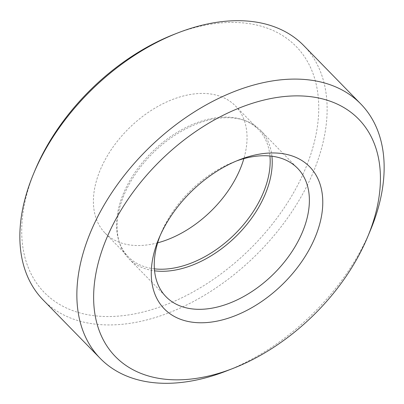 <?xml version="1.0" encoding="UTF-8"?>
<svg xmlns="http://www.w3.org/2000/svg" width="404" height="404" viewBox="0 0 404 404"><rect width="100%" height="100%" fill="white"/><g stroke="black" fill="none" stroke-linecap="round" stroke-linejoin="round"><path stroke-width="0.3" stroke-dasharray="2.02 1.52" d="M34.996 170.347A176.023 112.676 135.7 0 0 107.388 316.529A176.023 112.676 135.7 0 0 304.091 171.816A176.023 112.676 135.7 0 0 235.987 22.473A176.023 112.676 135.7 0 0 174.265 34.3M157.661 242.834A91.046 58.277 -44.3 0 1 136.214 245.511A91.046 58.277 -44.3 0 1 105.101 233.098A91.046 58.277 -44.3 0 1 129.502 127.785A91.046 58.277 -44.3 0 1 235.355 105.853A91.046 58.277 -44.3 0 1 243.859 158.626M271.912 156.197A91.93 58.843 135.7 0 0 260.429 130.255A91.93 58.843 135.7 0 0 244.864 120.518A91.93 58.843 135.7 0 0 153.55 152.399A91.93 58.843 135.7 0 0 119.533 242.94A91.93 58.843 135.7 0 0 128.906 258.732A91.93 58.843 135.7 0 0 154.575 270.821M43.228 300.056A182.093 116.559 135.7 0 0 105.464 324.882A182.093 116.559 135.7 0 0 287.416 218.266A182.093 116.559 135.7 0 0 303.742 45.571M370.407 230.29A182.093 116.559 -44.3 0 1 226.341 371.024M154.399 268.842A91.046 58.277 -44.3 0 1 128.235 256.782A91.046 58.277 -44.3 0 1 118.953 241.143A91.046 58.277 -44.3 0 1 152.641 151.47A91.046 58.277 -44.3 0 1 243.077 119.892A91.046 58.277 -44.3 0 1 258.494 129.538A91.046 58.277 -44.3 0 1 269.938 155.979M160.136 235.603A91.93 58.843 -44.3 0 1 161.191 232.977A91.93 58.843 -44.3 0 1 233.921 161.928A91.93 58.843 -44.3 0 1 236.572 160.933M128.906 258.732L166.054 296.763M260.429 130.255L297.576 168.286M118.953 241.143L119.533 242.94M243.077 119.892L244.864 120.518M105.101 233.098L128.235 256.782M235.355 105.853L258.494 129.538M161.191 232.977L158.944 238.36M233.921 161.928L239.36 159.807"/><path stroke-width="0.61" d="M360.772 103.944L303.742 45.571A182.093 116.559 135.7 0 0 241.511 20.74A182.093 116.559 135.7 0 0 177.659 32.977L174.265 34.3A176.023 112.676 135.7 0 0 34.996 170.347L33.593 173.71A182.093 116.559 135.7 0 0 43.228 300.056L100.258 358.429A182.093 116.559 -44.3 0 1 149.066 147.808A182.093 116.559 -44.3 0 1 360.772 103.944A182.093 116.559 -44.3 0 1 370.407 230.29L367.6 237.022A169.953 108.787 -44.3 0 1 233.133 368.372A169.953 108.787 -44.3 0 1 173.538 379.795A169.953 108.787 -44.3 0 1 107.782 235.603A169.953 108.787 -44.3 0 1 297.703 95.874A169.953 108.787 -44.3 0 1 367.6 237.022M243.859 158.626A91.046 58.277 -44.3 0 1 157.661 242.834M154.575 270.821A91.93 58.843 135.7 0 0 264.206 196.551A91.93 58.843 135.7 0 0 271.912 156.197M177.659 32.977A182.093 116.559 135.7 0 0 33.593 173.71M233.133 368.372L226.341 371.024A182.093 116.559 -44.3 0 1 162.489 383.26A182.093 116.559 -44.3 0 1 100.258 358.429M269.938 155.979A91.046 58.277 -44.3 0 1 262.236 195.198A91.046 58.277 -44.3 0 1 159.353 269.195A91.046 58.277 -44.3 0 1 154.399 268.842M236.572 160.933A91.93 58.843 -44.3 0 1 297.576 168.286A91.93 58.843 -44.3 0 1 301.359 234.583A91.93 58.843 -44.3 0 1 197.475 309.297A91.93 58.843 -44.3 0 1 166.054 296.763A91.93 58.843 -44.3 0 1 160.136 235.603M199.061 322.745A101.641 65.059 -44.3 0 1 158.944 238.36A101.641 65.059 -44.3 0 1 239.36 159.807A101.641 65.059 -44.3 0 1 320.261 221.907A101.641 65.059 -44.3 0 1 199.061 322.745"/></g></svg>
